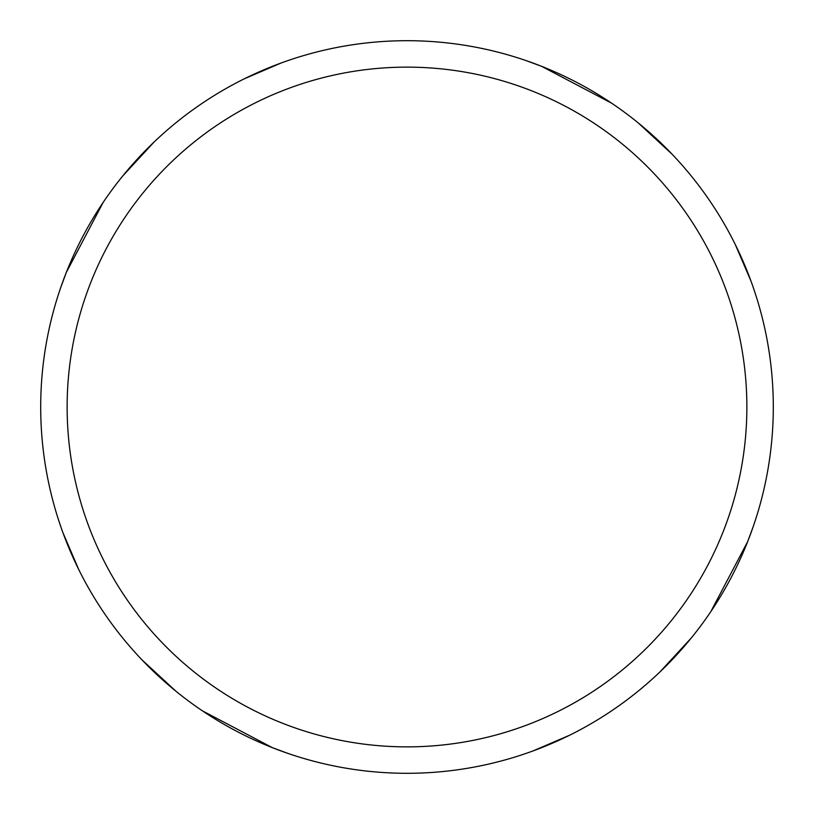 <?xml version="1.0" encoding="UTF-8"?>
<svg xmlns="http://www.w3.org/2000/svg" width="814" height="814" viewBox="0 0 814 814"><rect width="100%" height="100%" fill="white"/><g stroke="black" fill="none" stroke-linecap="round" stroke-linejoin="round"><path stroke-width="1.22" d="M407 40.7A366.3 366.3 0 0 1 773.3 407A366.3 366.3 0 0 1 407 773.3A366.3 366.3 0 0 1 40.7 407A366.3 366.3 0 0 1 407 40.7M407 67.135A339.865 339.865 0 0 1 746.865 407A339.865 339.865 0 0 1 407 746.865A339.865 339.865 0 0 1 67.135 407A339.865 339.865 0 0 1 407 67.135M747.659 541.625L710.815 611.629M525.834 60.511L541.656 66.351M638.054 122.761L671.896 154.009M735.256 244.444L751.007 281.166M541.625 66.341L611.629 103.185M753.489 525.834L747.649 541.656M691.249 638.034L659.991 671.896M569.556 735.256L532.834 751.007M288.166 753.489L272.344 747.649M175.966 691.249L142.104 659.991M78.744 569.556L62.993 532.834M66.341 272.375L103.185 202.371M272.375 747.659L202.371 710.815M60.511 288.166L66.351 272.344M122.751 175.966L154.009 142.104M244.444 78.744L281.166 62.993"/></g></svg>
